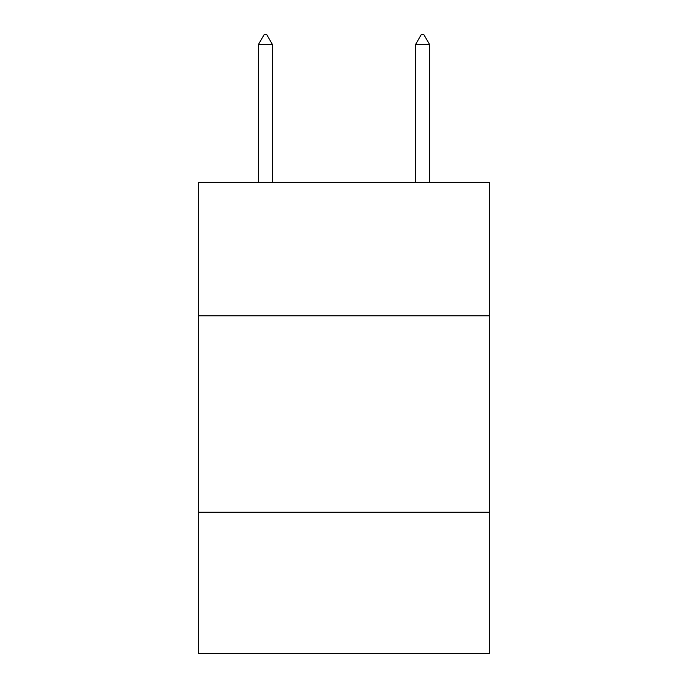 <?xml version="1.0" encoding="UTF-8"?>
<svg xmlns="http://www.w3.org/2000/svg" width="688" height="688" viewBox="0 0 688 688"><rect width="100%" height="100%" fill="white"/><g stroke="black" fill="none" stroke-linecap="round" stroke-linejoin="round"><path stroke-width="1.03" d="M198.669 315.801L489.331 315.801L489.331 182.251L198.669 182.251L198.669 653.6L489.331 653.6L489.331 512.19L198.669 512.19M489.331 512.19L489.331 315.801M272.508 44.617L266.617 34.4L264.261 34.4L258.37 44.617L272.508 44.617L272.508 182.251M258.37 44.617L258.37 182.251M421.383 34.4L423.739 34.4L429.63 44.617L415.492 44.617L421.383 34.4M429.63 182.251L429.63 44.617M415.492 182.251L415.492 44.617"/></g></svg>
